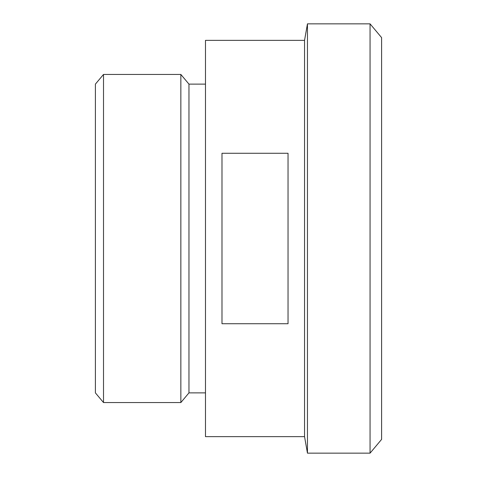 <?xml version="1.0" encoding="UTF-8"?>
<svg xmlns="http://www.w3.org/2000/svg" width="477" height="477" viewBox="0 0 477 477"><rect width="100%" height="100%" fill="white"/><g stroke="black" fill="none" stroke-linecap="round" stroke-linejoin="round"><path stroke-width="0.72" d="M370.057 23.85L381.6 37.611L381.6 439.389L370.057 453.15L370.057 23.85L307.456 23.85L307.456 453.15L304.547 436.64L304.547 40.36L307.456 23.85M205.48 392.881L188.964 392.881L180.849 402.552L180.849 74.448L103.515 74.448L103.515 402.552L95.4 392.881L95.4 84.119L103.515 74.448M188.964 392.881L188.964 84.119L180.849 74.448M288.036 323.722L221.99 323.722L221.99 153.278L288.036 153.278L288.036 323.722M304.547 436.64L205.48 436.64L205.48 40.36L304.547 40.36M370.057 453.15L307.456 453.15M180.849 402.552L103.515 402.552M205.48 84.119L188.964 84.119"/></g></svg>
